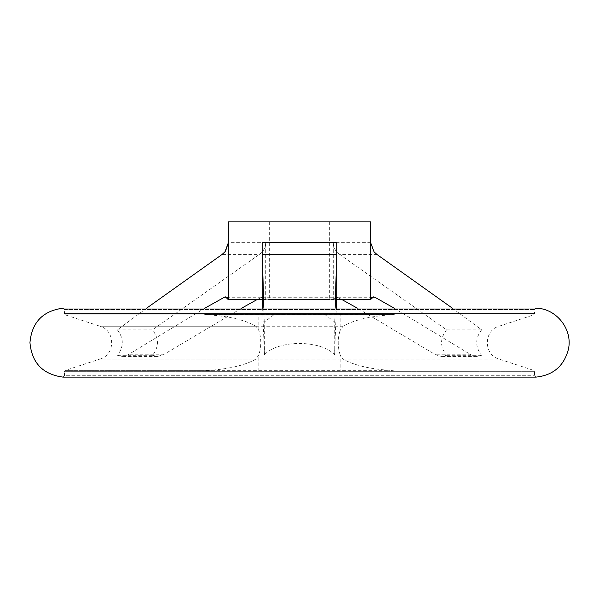 <?xml version="1.0" encoding="UTF-8"?>
<svg xmlns="http://www.w3.org/2000/svg" width="599" height="599" viewBox="0 0 599 599"><rect width="100%" height="100%" fill="white"/><g stroke="black" fill="none" stroke-linecap="round" stroke-linejoin="round"><path stroke-width="0.45" stroke-dasharray="3 2.25" d="M394.329 370.893L340.142 370.893L340.142 354.795L343.025 359.041C353.425 365.076 368.932 368.849 389.56 370.362L65.403 370.362L209.44 370.362L204.671 370.893L394.329 370.893L389.56 370.362M204.671 314.393L394.329 314.393L389.56 314.917C368.999 316.422 353.492 320.195 343.025 326.245L340.142 330.491L340.142 314.393L204.671 314.393L209.44 314.917C230.068 316.437 245.575 320.21 255.975 326.245L258.858 330.491C261.426 338.57 261.426 346.671 258.858 354.795L255.975 359.041C245.508 365.091 230.001 368.864 209.44 370.362M262.647 308.171L264.444 354.765C278.258 339.663 320.914 339.768 334.556 354.765L336.353 308.171M377.108 254.59L339.895 254.59L446.584 329.862C439.943 338.285 439.898 346.761 446.457 355.289L441.523 356.442L435.623 354.765L357.318 308.171M342.231 299.74L336.226 296.894L374.046 296.939M256.769 299.74L262.774 296.894L265.709 299.74L262.16 299.74L336.84 299.74L333.291 299.74L336.226 296.894M333.291 299.74L333.291 242.662C333.606 247.971 335.807 251.947 339.895 254.59M262.34 299.74L336.66 299.74M146.643 308.171L117.374 329.862C123.881 338.285 123.918 346.761 117.501 355.289L122.331 356.442L128.119 354.765L204.828 308.171M535.985 377.115L63.015 377.115L64.452 375.738L534.548 375.738L64.452 375.738L64.452 371.68L534.548 371.68L64.452 371.68L65.403 370.362L100.011 359.041L255.975 359.041M535.985 308.171L63.015 308.171L64.452 309.548L64.452 313.606L534.548 313.606L64.452 313.606L65.403 314.917L209.44 314.917M394.172 308.171L470.881 354.765L476.669 356.442L481.499 355.289C475.082 346.776 475.119 338.3 481.626 329.862L452.357 308.171M394.329 314.393L340.142 314.393M340.142 370.893L204.671 370.893M324.606 314.393L334.759 322.09L334.759 354.93M340.142 354.795C337.574 346.709 337.574 338.607 340.142 330.491M264.444 354.765L264.241 322.09L274.394 314.393M481.499 355.289L446.457 355.289M446.584 329.862L481.626 329.862M117.374 329.862L152.416 329.862L259.105 254.59L221.892 254.59M117.501 355.289L152.543 355.289C159.102 346.776 159.057 338.3 152.416 329.862M152.543 355.289L157.477 356.442L163.377 354.765L128.119 354.765M265.709 299.74L265.709 242.662C265.409 247.956 263.201 251.932 259.105 254.59M241.682 308.171L163.377 354.765M370.631 299.515L228.369 299.515M370.661 221.885L228.339 221.885M269.31 221.885L329.69 221.885L269.31 221.885L269.31 299.515L329.69 299.515L269.31 299.515M264.241 322.09L263.852 308.171M335.148 308.171L334.759 322.09M389.56 314.917L65.403 314.917L100.011 326.245L255.975 326.245M343.025 326.245L100.011 326.245C115.54 330.371 115.54 354.915 100.011 359.041L498.989 359.041L533.597 370.362L534.548 371.68L534.548 375.738L535.925 377.115L63.075 377.115M262.242 297.239L336.758 297.239M64.452 309.548L534.548 309.548L64.452 309.548M258.858 330.491L258.858 314.393M258.858 370.893L258.858 354.795M343.025 359.041L498.989 359.041C483.46 354.915 483.46 330.371 498.989 326.245L533.597 314.917L534.548 313.606L534.548 309.548L535.925 308.171L63.075 308.171M370.661 242.662L333.291 242.662M265.709 242.662L228.339 242.662M261.389 297.239L226.856 297.239M372.144 297.239L337.611 297.239M470.881 354.765L435.623 354.765M336.788 296.894L262.212 296.894M329.69 221.885L329.69 299.515M262.774 296.894L225.494 296.894M476.669 356.442L441.523 356.442M157.477 356.442L122.331 356.442M224.954 251.872L225.531 251.146"/><path stroke-width="0.9" d="M357.318 308.171L342.231 299.74M262.212 296.894L262.16 299.74L228.369 299.74L262.16 299.515L262.16 242.662L262.287 254.59L336.713 254.59L336.84 242.662L336.84 299.515L370.631 299.515L370.631 242.662L374.046 251.872L377.108 254.59L452.357 308.171M336.66 299.74L336.788 296.894M228.369 299.515L228.369 242.662L224.954 251.872L221.892 254.59L146.643 308.171M204.828 308.171L224.954 296.939M228.369 299.74L225.494 296.887L227.523 297.74L228.369 299.74M535.873 377.115L63.015 377.115C42.821 374.42 31.799 362.934 29.95 342.643C31.799 322.352 42.821 310.859 63.015 308.171L63.075 308.171M394.172 308.171L374.869 297.239L373.506 296.894L370.631 299.515M256.769 299.74L241.682 308.171M370.631 242.662L370.661 221.885L228.339 221.885L228.369 242.662M336.84 299.74L370.661 299.74L371.477 297.74L373.506 296.894M263.852 308.171L262.287 254.59M262.242 297.239L262.647 308.171M336.353 308.171L336.758 297.239M336.713 254.59L335.148 308.171M262.16 242.662L336.84 242.662M226.856 297.239L224.131 297.239M374.869 297.239L372.144 297.239M63.075 377.115L535.925 377.115M535.985 377.115C553.117 375.311 563.914 366.094 568.369 349.457C573.048 329.54 556.456 308.373 535.985 308.171M225.531 251.146L228.339 242.662M374.046 251.872L370.661 242.662"/></g></svg>
